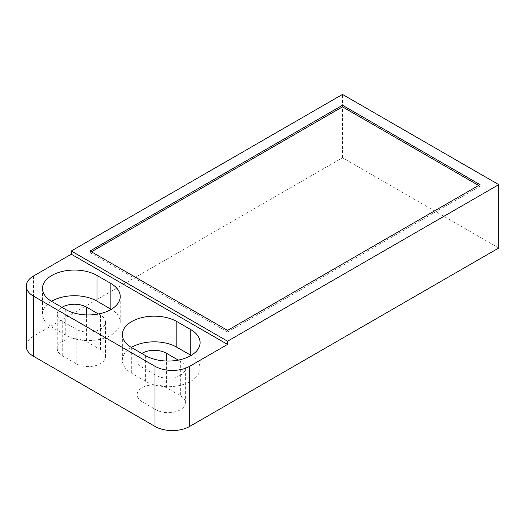 <?xml version="1.0" encoding="UTF-8"?>
<svg xmlns="http://www.w3.org/2000/svg" width="525" height="525" viewBox="0 0 525 525"><rect width="100%" height="100%" fill="white"/><g stroke="black" fill="none" stroke-linecap="round" stroke-linejoin="round"><path stroke-width="0.39" stroke-dasharray="2.62 1.97" d="M76.151 363.674L62.265 355.655A17.187 9.922 180 0 1 57.232 348.633A17.187 9.922 180 0 1 67.837 339.465A17.187 9.922 180 0 1 86.572 341.617L100.459 349.637A17.187 9.922 180 0 1 105.492 356.652A17.187 9.922 180 0 1 94.881 365.82A17.187 9.922 180 0 1 76.151 363.674L76.151 329.188L62.265 321.169A17.187 9.922 180 0 1 57.232 314.153A17.187 9.922 180 0 1 61.924 307.342M180.324 395.752A17.187 9.922 180 0 1 185.358 402.767A17.187 9.922 180 0 1 174.753 411.935A17.187 9.922 180 0 1 156.017 409.782L142.131 401.763A17.187 9.922 180 0 1 137.097 394.748A17.187 9.922 180 0 1 147.709 385.58A17.187 9.922 180 0 1 166.438 387.732L180.324 395.752L180.324 361.266A17.187 9.922 180 0 1 185.358 368.281A17.187 9.922 180 0 1 174.753 377.449A17.187 9.922 180 0 1 156.017 375.296L142.131 367.277A17.187 9.922 180 0 1 137.097 360.262A17.187 9.922 180 0 1 141.789 353.45M498.75 247.997L342.49 157.776L33.443 336.203A24.557 14.175 0 0 0 26.25 346.231M98.438 313.989L100.459 315.158A17.187 9.922 180 0 1 105.492 322.173A17.187 9.922 180 0 1 94.881 331.341A17.187 9.922 180 0 1 76.151 329.188M178.303 360.098L180.324 361.266M342.49 157.776L342.49 94.428M51.503 301.324A31.92 18.427 0 0 0 42.499 314.153A31.92 18.427 0 0 0 51.844 327.187L65.737 335.206A31.92 18.427 0 0 0 100.524 339.196A31.92 18.427 0 0 0 120.225 322.173A31.92 18.427 0 0 0 111.221 309.343M131.368 347.432A31.92 18.427 0 0 0 122.364 360.262A31.92 18.427 0 0 0 131.709 373.295L145.602 381.314A31.92 18.427 0 0 0 180.39 385.311A31.92 18.427 0 0 0 200.091 368.281A31.92 18.427 0 0 0 191.087 355.451M480.001 184.643L480.001 186.244L478.61 185.443M91.429 251.803L90.044 252.604L90.044 251.002M90.044 252.604L227.555 331.997L227.555 330.389M227.555 331.997L480.001 186.244M86.572 314.915L86.572 341.617M62.265 355.655L62.265 321.169M100.459 349.637L100.459 315.158M156.017 409.782L156.017 375.296M142.131 367.277L142.131 401.763M166.438 387.732L166.438 361.023M33.443 276.058L33.443 336.203M65.737 335.206L65.737 309.54M51.844 301.521L51.844 327.187M145.602 381.314L145.602 355.655M131.709 347.635L131.709 373.295M57.232 314.153L57.232 348.633M105.492 322.173L105.492 356.652M185.358 368.281L185.358 402.767M137.097 360.262L137.097 394.748M42.499 288.488L42.499 314.153M120.225 296.507L120.225 322.173M122.364 334.602L122.364 360.262M200.091 342.622L200.091 368.281"/><path stroke-width="0.79" d="M33.443 356.252L33.443 296.107A24.557 14.175 180 0 1 26.25 286.086L26.25 346.231A24.557 14.175 0 0 0 33.443 356.252L154.98 426.425A24.557 14.175 0 0 0 189.702 426.425L498.75 247.997L498.75 184.643L342.49 94.428L71.288 251.002L227.555 341.217L498.75 184.643M61.924 307.342A17.187 9.922 180 0 1 86.572 307.138L98.438 313.989M141.789 353.45A17.187 9.922 180 0 1 166.438 353.246L178.303 360.098M33.443 296.107L154.98 366.279L154.98 426.425M26.25 286.086A24.557 14.175 180 0 1 33.443 276.058L71.288 254.212L71.288 251.002M189.702 426.425L189.702 366.279L227.555 344.426L71.288 254.212M227.555 341.217L227.555 344.426M189.702 366.279A24.557 14.175 180 0 1 154.98 366.279M111.221 309.343A31.92 18.427 0 0 0 110.88 309.14L96.987 301.12A31.92 18.427 0 0 0 51.503 301.324M191.087 355.451A31.92 18.427 0 0 0 190.746 355.248L176.853 347.235A31.92 18.427 0 0 0 131.368 347.432M131.709 347.635A31.92 18.427 180 0 1 122.364 334.602A31.92 18.427 180 0 1 142.065 317.572A31.92 18.427 180 0 1 176.853 321.569L190.746 329.588A31.92 18.427 180 0 1 200.091 342.622A31.92 18.427 180 0 1 180.39 359.645A31.92 18.427 180 0 1 145.602 355.655L131.709 347.635M51.844 301.521A31.92 18.427 180 0 1 42.499 288.488A31.92 18.427 180 0 1 62.199 271.464A31.92 18.427 180 0 1 96.987 275.461L110.88 283.48A31.92 18.427 180 0 1 120.225 296.507A31.92 18.427 180 0 1 100.524 313.537A31.92 18.427 180 0 1 65.737 309.54L51.844 301.521M90.044 251.002L342.49 105.249L480.001 184.643L227.555 330.389L90.044 251.002M478.61 185.443L342.49 106.857L342.49 105.249M342.49 106.857L91.429 251.803M86.572 307.138L86.572 314.915M166.438 361.023L166.438 353.246M96.987 275.461L96.987 301.12M110.88 283.48L110.88 309.14M176.853 321.569L176.853 347.235M190.746 329.588L190.746 355.248"/></g></svg>
